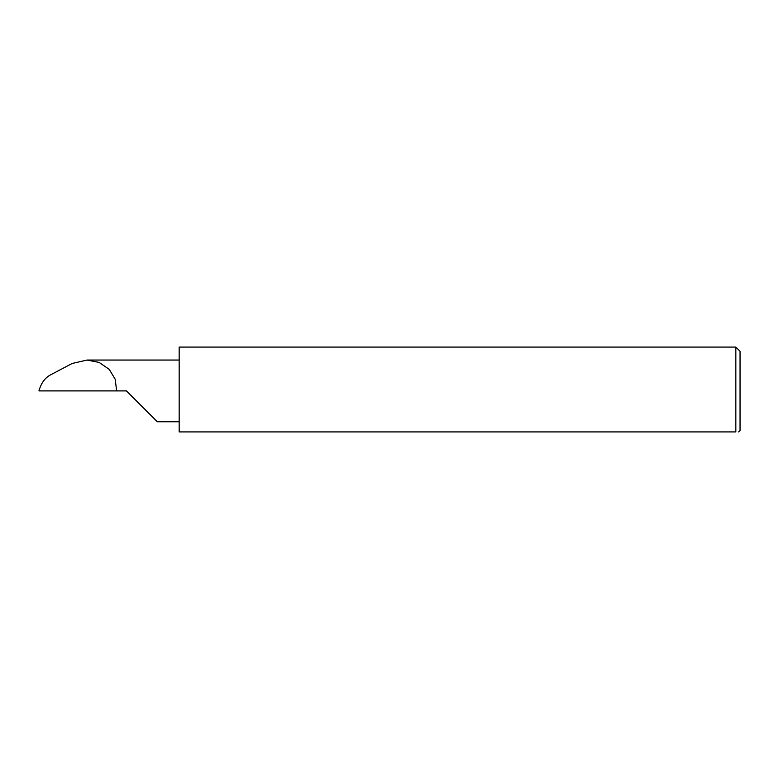 <?xml version="1.0" encoding="UTF-8"?>
<svg xmlns="http://www.w3.org/2000/svg" width="779" height="779" viewBox="0 0 779 779"><rect width="100%" height="100%" fill="white"/><g stroke="black" fill="none" stroke-linecap="round" stroke-linejoin="round"><path stroke-width="1.17" d="M126.451 390.902L157.3 421.751L126.451 390.902L157.3 421.751L126.451 390.902L38.95 390.902C41.024 383.395 44.744 378.127 50.109 375.098L72.116 363.481L87.053 360.054L179.17 360.054M735.843 347.083L179.17 347.083L179.17 431.917L735.843 431.917C739.544 431.917 739.544 431.917 735.843 431.917C739.544 431.917 739.544 431.917 735.843 431.917L735.843 347.083L740.05 351.29L740.05 430.514L738.648 431.917M87.053 360.054L99.147 362.42L109.235 369.373L115.165 379.198L116.675 390.902M157.3 421.751L179.17 421.751"/></g></svg>
